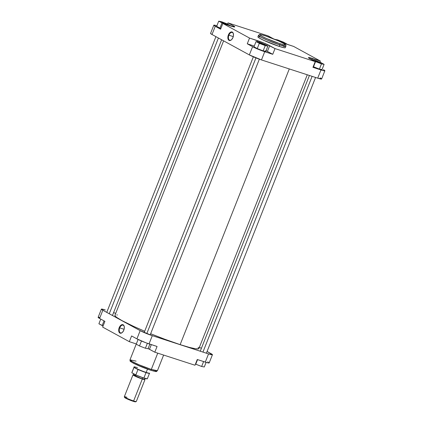 <?xml version="1.0" encoding="UTF-8"?>
<svg xmlns="http://www.w3.org/2000/svg" width="423" height="423" viewBox="0 0 423 423"><rect width="100%" height="100%" fill="white"/><g stroke="black" fill="none" stroke-linecap="round" stroke-linejoin="round"><path stroke-width="0.63" d="M263.677 44.764L260.372 43.426L260.309 42.94A3.194 0.286 -158.4 0 1 263.513 44.193A3.194 0.286 -158.4 0 1 264.898 45.034A3.194 0.286 -158.4 0 1 263.592 44.738L258.982 42.67L263.608 44.235L264.92 45.002L263.592 44.738A3.194 0.286 -158.4 0 1 260.621 43.585A3.194 0.286 -158.4 0 1 258.987 42.691A3.194 0.286 -158.4 0 1 260.309 42.94L260.372 43.426L263.677 44.764M226.347 24.354L223.043 23.016L222.979 22.53A3.194 0.286 -158.4 0 1 226.189 23.783A3.194 0.286 -158.4 0 1 227.569 24.624A3.194 0.286 -158.4 0 1 226.263 24.328L221.652 22.266L226.279 23.825L227.59 24.597L226.263 24.328A3.194 0.286 -158.4 0 1 223.291 23.18A3.194 0.286 -158.4 0 1 221.657 22.282A3.194 0.286 -158.4 0 1 222.979 22.53L223.043 23.016L226.347 24.354M278.757 41.057L277.953 40.465L279.222 40.772L279.143 41.211L282.59 42.591L279.28 41.258L279.222 40.772A3.194 0.286 -158.4 0 1 282.427 42.025A3.194 0.286 -158.4 0 1 283.807 42.86A3.194 0.286 -158.4 0 1 282.506 42.564L280.275 41.734M319.915 63.001L316.61 61.668L316.552 61.182A3.194 0.286 -158.4 0 1 319.756 62.43A3.194 0.286 -158.4 0 1 321.136 63.27A3.194 0.286 -158.4 0 1 319.836 62.974L315.225 60.912L319.846 62.472L321.157 63.244L319.836 62.974A3.194 0.286 -158.4 0 1 316.859 61.827A3.194 0.286 -158.4 0 1 315.225 60.928A3.194 0.286 -158.4 0 1 316.552 61.182L316.61 61.668L319.915 63.001M233.427 33.972A4.071 2.358 -72 0 0 231.37 32.449A4.071 2.358 -72 0 0 228.891 35.183L228.367 34.972A4.473 2.591 108 0 1 231.164 31.947A4.473 2.591 108 0 1 233.396 33.808A4.473 2.591 108 0 1 232.973 37.488L233.475 35.384L233.2 33.168L232.312 32.085L230.757 32.085L229.414 33.163L228.367 34.972L227.844 37.483L228.14 39.286L229.028 40.37L230.308 40.476L231.672 39.577L232.973 37.488A4.473 2.591 108 0 1 231.455 39.788A4.473 2.591 108 0 1 228.367 39.725A4.473 2.591 108 0 1 228.367 34.972L228.891 35.183A4.071 2.358 108 0 1 232.238 32.46A4.071 2.358 108 0 1 233.427 33.972M233.263 36.6L228.891 35.183L233.263 36.6M257.877 36.864L258.908 37.811L263.947 40.418L279.196 46.403L279.788 44.912L285.911 46.192A14.752 1.306 -158.4 0 1 279.788 44.912A1.073 0.624 108 0 0 279.624 43.617C283.013 44.775 288.253 46.007 283.193 43.204C277.837 40.312 268.372 36.769 265.554 35.918L278.625 40.983L283.833 43.564L285.314 44.764L283.796 44.78L279.624 43.617L266.559 38.546L261.985 36.33L259.865 34.771L261.388 34.755L265.554 35.918A1.073 0.624 108 0 0 265.485 35.892C261.287 34.649 259.299 34.2 259.516 34.554L258.479 35.331L257.887 36.822A14.752 1.306 21.6 0 0 264.904 40.857A14.752 1.306 21.6 0 0 279.196 46.403L279.788 44.912A14.752 1.306 -158.4 0 1 265.496 39.36A14.752 1.306 -158.4 0 1 258.479 35.331L260.901 37.129L267.748 40.349L279.788 44.912A1.073 0.624 -72 0 0 279.624 43.617C276.806 42.765 267.341 39.223 261.985 36.33C256.925 33.528 262.17 34.76 265.554 35.918A1.073 0.624 -72 0 0 265.485 35.892A1.073 0.624 -72 0 0 265.422 35.876M324.869 70.763A9.406 0.835 -158.4 0 1 320.962 69.948L317.71 78.16L320.962 69.948L312.941 67.347L315.209 61.626L309.885 58.712A9.406 0.835 -158.4 0 1 308.43 57.618A9.406 0.835 -158.4 0 1 312.338 58.432L320.354 61.034L293.673 46.445L285.652 43.844A9.406 0.835 -158.4 0 1 281.845 42.496L293.673 46.445L320.354 61.034L308.6 57.533L309.081 58.242L315.209 61.626L275.008 48.587L272.74 54.308L264.724 51.712L261.472 59.923L317.71 78.16A9.406 0.835 21.6 0 0 321.617 78.979L324.869 70.763A9.406 0.835 -158.4 0 0 323.41 69.668L324.875 70.736L323.828 70.752L312.941 67.347L315.209 61.626L275.008 48.587L264.126 43.114L249.538 38.065L222.852 23.477L234.612 26.977L234.125 26.268L228.002 22.89L268.203 35.923L273.48 38.81L268.203 35.923L228.002 22.89L227.532 24.069L228.002 22.89L233.322 25.798L232.967 26.702L233.322 25.798A9.406 0.835 -158.4 0 1 234.776 26.898A9.406 0.835 -158.4 0 1 230.873 26.078L222.852 23.477L249.538 38.065L247.27 43.791L254.265 46.059L247.27 43.791L252.594 46.699L247.27 43.791L249.538 38.065L257.554 40.666L257.121 41.761L257.554 40.666A9.406 0.835 -158.4 0 1 269.684 45.679L267.421 51.4L272.74 54.308L260.716 50.284L252.594 46.699L249.343 54.911L261.472 59.923L317.71 78.16L321.623 78.953M313.216 66.66L319.397 69.092L322.03 69.584L319.397 69.092L313.216 66.66M210.554 33.433L212.013 34.506L215.265 26.289L220.589 29.203L213.969 25.459L213.848 25.147L214.482 25.142L217.025 25.792M216.65 26.374L220.854 28.526L216.65 26.374L218.717 21.15L221.99 22.937L226.178 24.555L221.99 22.937L219.918 28.167L221.99 22.937L218.717 21.15L216.65 26.374M265.702 50.533L267.421 51.4A9.406 0.835 21.6 0 0 266.046 50.697M253.974 46.784L257.247 48.571L263.154 50.855L265.787 51.342L263.154 50.855L257.247 48.571L253.974 46.784L256.047 41.56L259.32 43.347L265.226 45.626L267.859 46.118L264.587 44.33L258.68 42.046L256.047 41.56L253.974 46.784M285.329 47.646L284.267 47.767L279.196 46.403A14.752 1.306 21.6 0 0 285.319 47.688L285.911 46.192C285.705 44.505 286.694 45.34 282.453 42.802C277.409 40.296 271.756 37.996 265.491 35.892M213.811 25.195L210.559 33.406A9.406 0.835 21.6 0 0 212.013 34.506L249.343 54.911L212.013 34.506L215.265 26.289A9.406 0.835 -158.4 0 1 213.811 25.195A9.406 0.835 -158.4 0 1 216.893 25.75M321.459 78.71L320.163 77.88M284.298 46.704L283.04 45.964M260.214 37.002L258.939 36.743M220.589 29.203L222.852 23.477L220.589 29.203M320.354 61.034L319.894 62.207L320.354 61.034M261.472 59.923L264.724 51.712A9.406 0.835 -158.4 0 1 252.594 46.699L249.343 54.911A9.406 0.835 21.6 0 0 261.472 59.923M275.008 48.587L272.74 54.308L267.421 51.4L269.684 45.679L275.008 48.587M312.338 58.432L311.809 59.765L312.338 58.432M260.06 43.331L260.372 43.426L260.06 43.331M222.731 22.921L223.043 23.016L222.731 22.921M316.298 61.568L316.61 61.668L316.298 61.568M231.577 39.672A4.071 2.358 108 0 1 229.726 40.201A4.071 2.358 108 0 1 228.891 35.183A4.071 2.358 -72 0 0 228.848 39.455A4.071 2.358 -72 0 0 231.577 39.672M264.587 44.33L258.68 42.046L256.047 41.56L259.32 43.347L257.247 48.571L259.32 43.347L265.226 45.626L263.154 50.855L265.226 45.626L267.859 46.118L265.787 51.342L267.859 46.118L264.587 44.33M230.53 25.708L227.257 23.921L221.351 21.642L218.717 21.15L221.351 21.642L227.257 23.921L230.53 25.708L228.663 25.359L230.53 25.708M286.768 43.95L283.495 42.157L277.588 39.878L274.955 39.387L277.588 39.878L283.495 42.157L286.768 43.95L284.933 43.606L286.768 43.95M278.487 40.92A3.194 0.286 -158.4 0 1 277.9 40.523A3.194 0.286 -158.4 0 1 279.222 40.772L283.336 42.469L283.775 42.871L282.506 42.564A3.194 0.286 -158.4 0 1 280.285 41.74M314.918 60.288L312.285 59.796L315.558 61.589L321.464 63.868L324.097 64.354L320.824 62.567L314.918 60.288L312.285 59.796L315.558 61.589L313.491 66.813L315.558 61.589L321.464 63.868L319.397 69.092L321.464 63.868L324.097 64.354L322.03 69.584L324.097 64.354L320.824 62.567L314.918 60.288M307.283 74.781L198.889 348.552A45.145 4.003 21.6 0 1 180.14 344.629L164.981 339.32L150.646 333.726A45.145 4.003 21.6 0 0 180.14 344.629L289.29 68.944L180.14 344.629L189.298 347.378L195.669 348.795L198.699 348.758L198.916 348.42L198.133 347.278M223.608 40.846L114.94 315.315A45.145 4.003 21.6 0 0 144.687 331.251L133.472 326.307L121.919 320.581L116.685 317.387L115.104 315.939L115.13 315.103M117.388 314.971L116.759 314.918M119.73 327.883A4.071 2.358 -72 0 0 119.688 332.155A4.071 2.358 -72 0 0 122.416 332.372A4.071 2.358 108 0 1 120.566 332.901A4.071 2.358 108 0 1 119.73 327.883L124.103 329.3L119.73 327.883A4.071 2.358 108 0 1 123.077 325.155A4.071 2.358 108 0 1 124.267 326.672A4.071 2.358 -72 0 0 122.21 325.15A4.071 2.358 -72 0 0 119.73 327.883L119.207 327.672L119.73 327.883M123.812 330.183A4.473 2.591 108 0 1 122.295 332.489A4.473 2.591 108 0 1 119.207 332.425A4.473 2.591 108 0 1 119.207 327.672L118.71 329.771L118.868 331.674L119.651 332.927L121.147 333.176L122.511 332.277L123.812 330.183L124.314 328.084L124.151 326.181L123.368 324.927L121.872 324.679L120.507 325.578L119.207 327.672A4.473 2.591 108 0 1 122.004 324.647A4.473 2.591 108 0 1 124.235 326.503A4.473 2.591 108 0 1 123.812 330.183M131.553 361.163L131.125 361.866L136.941 364.901L150.355 370.12A1.073 0.624 -72 0 0 150.424 370.151A1.073 0.624 -72 0 0 151.302 369.427L139.262 364.864L132.42 361.649L129.993 359.846L136.121 361.131M163.622 355.061L157.425 370.712L156.394 371.484C156.61 371.838 154.617 371.394 150.414 370.146C144.148 368.047 138.495 365.742 133.457 363.241C129.211 360.697 130.199 361.538 129.993 359.846A14.752 1.306 21.6 0 0 137.01 363.875A14.752 1.306 21.6 0 0 151.302 369.427L157.742 353.152L151.302 369.427A14.752 1.306 21.6 0 0 157.425 370.712L151.302 369.427A1.073 0.624 108 0 1 150.424 370.151A1.073 0.624 108 0 1 150.355 370.12M212.441 354.717L209.189 362.929A9.406 0.835 21.6 0 1 205.287 362.114L208.539 353.903L152.296 335.661L208.539 353.903A9.406 0.835 -158.4 0 0 212.441 354.717A9.406 0.835 -158.4 0 0 210.987 353.617L207.074 351.481L212.446 354.691L208.539 353.903L205.287 362.114L197.266 359.513L207.191 362.685L209.02 363.008L208.825 362.495M208.174 362.077L207.735 361.834M136.915 338.865L145.887 342.767L157.065 346.474L149.044 343.873L152.296 335.661L140.166 330.654L102.033 309.773L101.552 309.065L105.29 309.964A9.406 0.835 -158.4 0 0 101.383 309.144L98.131 317.356A9.406 0.835 21.6 0 0 99.59 318.456L104.909 321.364L99.59 318.456L102.837 310.244L140.166 330.654L136.915 338.865L131.595 335.952L136.915 338.865A9.406 0.835 21.6 0 0 149.044 343.873L152.296 335.661A9.406 0.835 -158.4 0 1 140.166 330.654L136.915 338.865M99.617 317.472L98.511 317.276M98.173 317.313L99.59 318.456L102.837 310.244A9.406 0.835 -158.4 0 1 101.383 309.144M131.151 361.12L130.591 361.279L131.13 361.866M132.716 362.834L143.275 367.561M144.523 368.047L149.282 369.765M151.36 370.442L155.056 371.383M155.484 371.431L156.039 371.272M155.981 371.119L155.505 370.68M113.581 312.65L115.717 313.343L113.581 312.65M199.392 347.278L201.374 348.362L199.392 347.278M102.646 327.09L129.327 341.678L136.322 343.947L129.327 341.678L102.646 327.09L104.909 321.364L102.646 327.09M148.103 348.584L154.797 352.2L194.998 365.234L154.797 352.2L157.065 346.474L154.797 352.2L149.478 349.287L151.328 344.613L149.478 349.287A9.406 0.835 21.6 0 0 148.103 348.584M131.595 335.952L129.327 341.678L131.595 335.952M197.266 359.513L194.998 365.234L197.266 359.513M103.106 325.916L98.903 323.764L100.753 319.095L98.903 323.764L102.176 325.557L104.026 320.883L102.176 325.557L103.106 325.916M148.045 348.732L145.412 348.245L139.505 345.966L136.232 344.174L138.094 339.473L136.232 344.174L139.505 345.966L141.467 341.007L139.505 345.966L145.412 348.245L147.368 343.302L145.412 348.245L148.045 348.732L149.864 344.137L148.045 348.732M204.283 366.974L201.649 366.482L195.468 364.055L195.743 364.203L197.562 359.608L195.743 364.203L201.649 366.482L203.595 361.565L201.649 366.482L204.283 366.974L206.107 362.374L204.283 366.974M124.32 396.806L124.621 397.498A5.911 0.523 21.6 0 0 127.646 399.159A5.911 0.523 21.6 0 0 133.155 401.284L133.626 400.941A6.451 0.571 -158.4 0 1 127.619 398.619A6.451 0.571 -158.4 0 1 124.32 396.806A6.451 0.571 -158.4 0 1 126.99 397.308M144.708 379.373L142.176 378.818L144.692 379.373M133.954 366.926A8.465 0.751 21.6 0 0 137.983 369.237A8.465 0.751 21.6 0 0 146.178 372.42L147.479 369.147L146.178 372.42A8.465 0.751 -158.4 0 1 138.157 369.316A8.465 0.751 -158.4 0 1 133.954 366.963A8.465 0.751 -158.4 0 1 137.47 367.661M133.954 366.963L133.991 367.227A8.328 0.74 21.6 0 0 134.033 367.317A8.328 0.74 21.6 0 0 137.988 369.48A8.328 0.74 21.6 0 0 146.025 372.6L143.857 378.072A8.328 0.74 21.6 0 0 147.315 378.797L147.278 378.67M149.483 373.324A8.328 0.74 -158.4 0 1 146.025 372.6A8.328 0.74 -158.4 0 1 137.988 369.48L135.82 374.952L143.857 378.072L147.32 378.797L149.483 373.324M135.883 375.381L133.345 374.847A6.112 0.545 21.6 0 0 136.254 376.518A6.112 0.545 21.6 0 0 142.176 378.818L142.636 377.66L142.176 378.818A6.112 0.545 21.6 0 0 144.714 379.352L145.205 378.104M144.983 379.579L142.297 379.04L133.626 400.941A6.451 0.571 21.6 0 0 136.306 401.496L144.978 379.6L144.729 379.304A6.451 0.571 -158.4 0 1 144.978 379.6A6.451 0.571 -158.4 0 1 142.297 379.04L136.137 376.65L132.981 374.868L124.314 396.748A6.451 0.571 21.6 0 0 127.381 398.514A6.451 0.571 21.6 0 0 133.626 400.941L142.297 379.04A6.451 0.571 -158.4 0 1 136.053 376.613A6.451 0.571 -158.4 0 1 132.986 374.852A6.451 0.571 -158.4 0 1 133.361 374.804M131.928 372.6L134.033 367.317A8.328 0.74 -158.4 0 1 133.996 367.19L131.828 372.663A8.328 0.74 21.6 0 0 131.865 372.79L135.82 374.952A8.328 0.74 21.6 0 0 143.857 378.072L146.025 372.6A8.328 0.74 21.6 0 0 149.462 373.356L149.668 373.186A8.465 0.751 -158.4 0 1 146.178 372.42A8.465 0.751 21.6 0 0 149.694 373.155M124.642 397.419L130.094 400.179L134.355 401.644L135.508 401.633M132.981 374.868L133.446 374.815M133.425 374.868L133.192 375.011L134.139 375.656L138.961 377.813L143.46 379.362L144.687 379.346M133.345 374.878L142.197 378.982L136.502 376.793L133.34 374.868L133.837 373.604M136.264 401.538A6.451 0.571 -158.4 0 1 133.626 400.941L133.155 401.284A5.911 0.523 21.6 0 0 135.572 401.834L136.264 401.538M137.988 369.48L135.82 374.952L131.865 372.79L134.033 367.317L137.988 369.48M202.94 352.084L312.116 76.346L202.94 352.084M109.25 313.75L218.421 38.007L109.25 313.75M146.781 333.647L255.952 57.903L146.781 333.647M233.459 34.126L233.396 33.808M129.993 359.846L136.296 343.936M124.299 326.826L124.235 326.503M200.248 351.212L309.419 75.474M206.392 353.205L315.569 77.467M106.749 312.38L215.926 36.642M112.455 315.5L221.626 39.762M144.174 332.557L253.345 56.819M150.17 334.931L259.341 59.194"/></g></svg>
